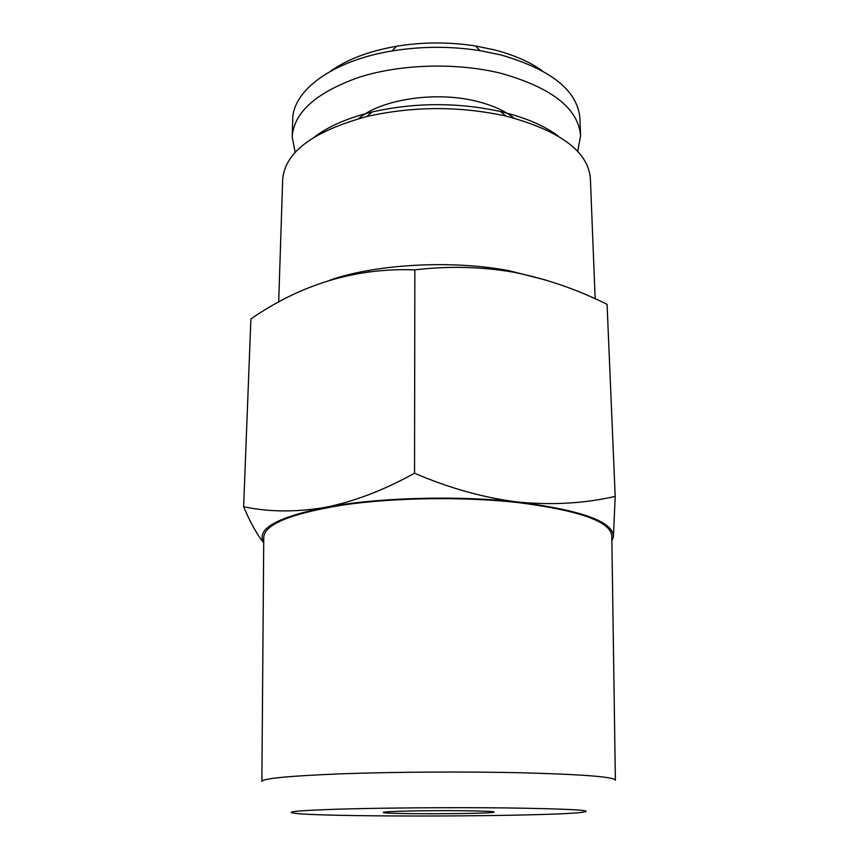 <?xml version="1.0" encoding="UTF-8"?>
<svg xmlns="http://www.w3.org/2000/svg" width="859" height="859" viewBox="0 0 859 859"><rect width="100%" height="100%" fill="white"/><g stroke="black" fill="none" stroke-linecap="round" stroke-linejoin="round"><path stroke-width="1.29" d="M542.136 70.696C529.724 61.837 513.811 54.901 494.408 49.865L475.542 45.978C449.214 41.876 422.896 41.962 396.59 46.246C368.908 51.111 346.768 59.507 330.167 71.437M577.72 151.42L580.566 135.84C578.472 108.621 552.026 87.801 501.226 73.369C456.795 62.342 400.562 63.953 358.837 77.342C316.058 92.579 293.853 112.422 292.2 136.839L295.152 152.408M505.554 807.922C452.07 807.342 382.48 807.857 339.069 809.146C295.528 810.585 281.698 812.066 297.59 813.591C337.362 817.285 540.15 816.576 579.9 812.603C598.97 810.488 574.188 808.931 505.554 807.922M462.389 810.746C427.073 810.359 381.493 811.368 383.329 812.421C381.632 814.439 495.868 814.031 494.15 812.034C493.356 811.411 482.769 810.982 462.389 810.746M615.377 780.122L611.801 536.22C610.974 521.66 579.6 510.429 517.644 502.526C463.259 496.523 393.519 497.565 342.612 505.06C290.632 513.596 264.347 524.387 263.756 537.444L261.877 781.357M611.866 541.127L613.401 536.854C613.788 521.885 582.144 510.31 518.482 502.118C457.493 495.171 376.349 497.533 324.852 507.465C276.405 517.537 256.036 529.165 263.724 542.34M263.724 542.716C257.163 534.867 250.463 522.863 243.623 506.724C268.663 512.05 295.732 512.297 324.852 507.465C354.058 501.602 383.962 490.188 414.543 473.223C449.493 488.277 484.143 497.909 518.482 502.118C552.734 505.285 584.968 503.374 615.194 496.384L613.401 536.854M414.543 473.223L414.854 269.866C448.398 265.861 481.319 266.655 513.628 272.228C545.927 278.692 577.087 289.386 607.077 304.322L615.194 496.384M414.854 269.866C356.077 267.664 301.423 284.018 250.892 318.925L243.623 506.724M558.339 136.151C544.338 125.661 525.268 117.511 501.151 111.681L500.668 111.573C457.718 102.21 414.8 102.361 371.915 112.024C347.616 118.016 328.46 126.348 314.426 137M545.894 280.088L509.269 270.735C452.188 259.815 376.306 263.992 330.049 280.098M595.147 298.739L590.391 178.64C588.265 151.495 560.186 130.665 506.166 116.126L505.65 116.008C459.393 105.979 413.158 106.14 366.965 116.491C312.73 131.373 284.63 152.451 282.675 179.714L278.681 302.207M615.377 780.24C614.743 776.89 582.939 774.389 519.985 772.735C464.698 771.5 393.68 771.93 341.903 773.798C289.053 775.913 262.382 778.469 261.877 781.475M580.566 135.84L579.922 118.617C577.806 90.861 551.457 69.633 500.883 54.933L479.956 50.638C450.685 46.107 421.447 46.214 392.209 50.939C332.261 60.635 292.575 90.786 292.726 119.616L292.2 136.839M514.047 118.112C504.802 110.714 492.121 105.066 476.004 101.147C435.18 90.947 380.762 99.451 358.59 118.649M371.915 112.024L366.965 116.491M500.668 111.573L505.65 116.008M368.629 270.467L368.608 271.884M505.071 269.994L505.081 270.8M396.59 46.246L392.209 50.939M475.542 45.978L479.956 50.638"/></g></svg>
